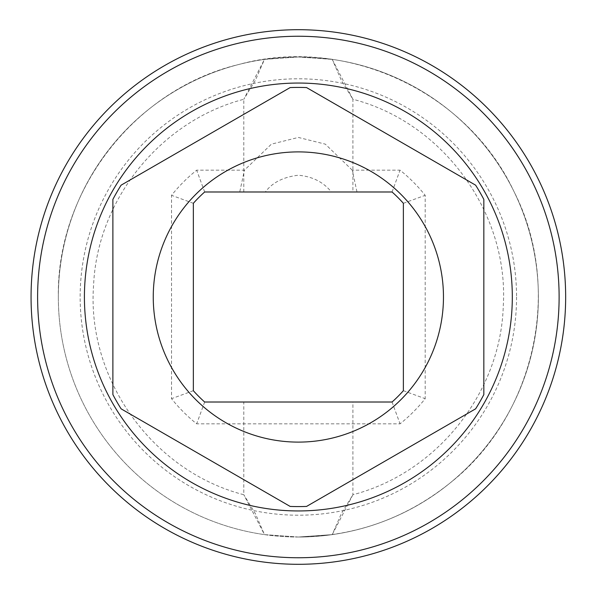 <?xml version="1.0" encoding="UTF-8"?>
<svg xmlns="http://www.w3.org/2000/svg" width="594" height="594" viewBox="0 0 594 594"><rect width="100%" height="100%" fill="white"/><g stroke="black" fill="none" stroke-linecap="round" stroke-linejoin="round"><path stroke-width="0.45" stroke-dasharray="2.97 2.23" d="M516.565 297A218.206 218.206 0 0 1 298.359 515.206A218.206 218.206 0 0 1 80.153 297A218.206 218.206 0 0 1 298.359 78.794A218.206 218.206 0 0 1 516.565 297M352.279 170.166L325.319 144.149L298.359 137.437L271.399 144.149L244.438 170.166L196.673 170.166A162.563 162.563 0 0 0 171.532 195.315L171.532 398.685A162.563 162.563 0 0 0 196.673 423.834L400.044 423.834A162.563 162.563 0 0 0 425.193 398.685L425.193 195.315A162.563 162.563 0 0 0 400.044 170.166L352.279 170.166L356.987 191.988L331.393 191.988C323.44 182.083 312.429 176.492 298.359 175.23C283.338 176.975 272.334 182.566 265.332 191.988L331.393 191.988M265.332 191.988L239.738 191.988L244.438 170.166M298.359 56.972L264.486 59.378L255.375 80.331L243.807 99.272L264.486 59.378L298.359 56.972L332.232 59.378L298.359 56.972M298.359 537.028L264.486 534.622L243.807 494.728L255.435 513.773L264.486 534.622L298.359 537.028L332.232 534.622L352.91 494.728L341.298 513.751L332.232 534.622L298.359 537.028A240.028 240.028 0 0 0 538.387 297A240.028 240.028 0 0 0 332.232 59.378L341.357 80.353L352.91 99.272L332.232 59.378A240.028 240.028 0 0 1 538.387 297A240.028 240.028 0 0 1 298.359 537.028A240.028 240.028 0 0 1 58.338 297A240.028 240.028 0 0 1 298.359 56.972A240.028 240.028 0 0 1 538.387 297A240.028 240.028 0 0 1 332.232 534.622A240.028 240.028 0 0 0 538.387 297A240.028 240.028 0 0 0 298.359 56.972A240.028 240.028 0 0 0 58.338 297A240.028 240.028 0 0 0 264.486 534.622A240.028 240.028 0 0 1 58.338 297A240.028 240.028 0 0 0 298.359 537.028A240.028 240.028 0 0 0 538.387 297A240.028 240.028 0 0 0 298.359 56.972A240.028 240.028 0 0 0 58.338 297A240.028 240.028 0 0 0 298.359 537.028C355.064 536.464 405.576 518.503 449.903 483.137C535.38 416.008 563.431 288.149 513.907 191.402C467.047 91.134 345.352 35.031 238.669 64.516C134.89 89.315 56.541 190.318 58.338 297A240.028 240.028 0 0 1 264.486 59.378A240.028 240.028 0 0 0 58.338 297M298.359 402.012L352.91 402.012L352.91 494.728C436.857 472.906 500.757 392.731 503.274 305.999C508.999 213.135 443.05 122.438 352.91 99.272L352.91 191.988M31.059 297A267.3 267.3 0 0 0 298.359 564.3A267.3 267.3 0 0 0 565.659 297A267.3 267.3 0 0 0 298.359 29.7A267.3 267.3 0 0 0 31.059 297M290.147 506.422A209.585 209.585 0 0 0 306.571 506.422M121.102 185.172A209.585 209.585 0 0 0 112.89 199.398M306.571 87.578A209.585 209.585 0 0 0 290.147 87.578M483.835 199.398A209.585 209.585 0 0 0 475.623 185.172M475.623 408.828A209.585 209.585 0 0 0 483.835 394.602M112.89 394.602A209.585 209.585 0 0 0 121.102 408.828M153.252 297A145.107 145.107 0 0 0 298.359 442.107A145.107 145.107 0 0 0 443.466 297A145.107 145.107 0 0 0 298.359 151.893A145.107 145.107 0 0 0 153.252 297M239.738 191.988L204.655 191.988A140.741 140.741 0 0 0 193.347 203.297L193.347 390.704A140.741 140.741 0 0 0 204.655 402.012L392.07 402.012A140.741 140.741 0 0 0 403.371 390.704L403.371 203.297A140.741 140.741 0 0 0 392.07 191.988L356.987 191.988M204.655 191.988L196.673 170.166M392.07 191.988L400.044 170.166M403.371 203.297L425.193 195.315M403.371 390.704L425.193 398.685M392.07 402.012L400.044 423.834M204.655 402.012L196.673 423.834M193.347 390.704L171.532 398.685M193.347 203.297L171.532 195.315M243.807 191.988L243.807 99.272C160.84 120.886 97.349 199.413 93.592 285.068C86.42 378.875 152.665 471.346 243.807 494.728L243.807 402.012"/><path stroke-width="0.89" d="M298.359 402.012L352.91 402.012M298.359 564.3A267.3 267.3 0 0 0 565.659 297A267.3 267.3 0 0 0 298.359 29.7A267.3 267.3 0 0 0 31.059 297A267.3 267.3 0 0 0 298.359 564.3M298.359 557.751A260.751 260.751 0 0 0 559.117 297A260.751 260.751 0 0 0 298.359 36.249A260.751 260.751 0 0 0 37.608 297A260.751 260.751 0 0 0 298.359 557.751M298.359 83.049A213.951 213.951 0 0 1 512.31 297A213.951 213.951 0 0 1 298.359 510.951A213.951 213.951 0 0 1 84.415 297A213.951 213.951 0 0 1 298.359 83.049M112.89 394.602L112.89 199.398L112.89 394.602A209.585 209.585 0 0 0 121.102 408.828L290.147 506.422A209.585 209.585 0 0 0 306.571 506.422L475.623 408.828L306.571 506.422M475.623 408.828A209.585 209.585 0 0 0 483.835 394.602L483.835 199.398L483.835 394.602M483.835 199.398A209.585 209.585 0 0 0 475.623 185.172L306.571 87.578L475.623 185.172M306.571 87.578A209.585 209.585 0 0 0 290.147 87.578L121.102 185.172L290.147 87.578M290.147 506.422L121.102 408.828M121.102 185.172A209.585 209.585 0 0 0 112.89 199.398M153.252 297A145.107 145.107 0 0 0 298.359 442.107A145.107 145.107 0 0 0 443.466 297A145.107 145.107 0 0 0 298.359 151.893A145.107 145.107 0 0 0 153.252 297M403.371 297L403.371 203.297A140.741 140.741 0 0 0 392.07 191.988L204.655 191.988A140.741 140.741 0 0 0 193.347 203.297L193.347 390.704A140.741 140.741 0 0 0 204.655 402.012L392.07 402.012A140.741 140.741 0 0 0 403.371 390.704L403.371 297"/></g></svg>

